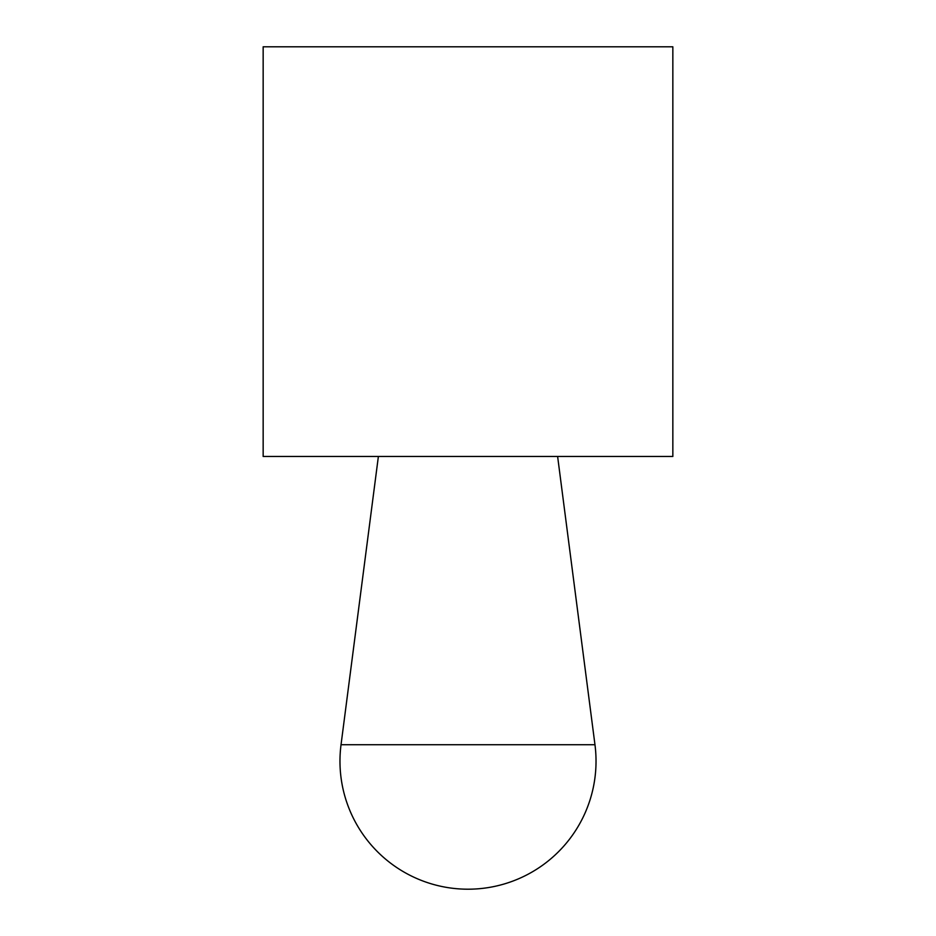 <?xml version="1.0" encoding="UTF-8"?>
<svg xmlns="http://www.w3.org/2000/svg" width="936" height="936" viewBox="0 0 936 936"><rect width="100%" height="100%" fill="white"/><g stroke="black" fill="none" stroke-linecap="round" stroke-linejoin="round"><path stroke-width="1.4" d="M263.156 46.8L672.844 46.8L672.844 456.475L263.156 456.475L263.156 46.8M468 744.728L341.032 744.728A128.021 128.021 0 0 0 468 889.2A128.021 128.021 0 0 0 594.968 744.728L468 744.728M378.378 456.475L341.032 744.728M557.622 456.475L594.968 744.728"/></g></svg>
